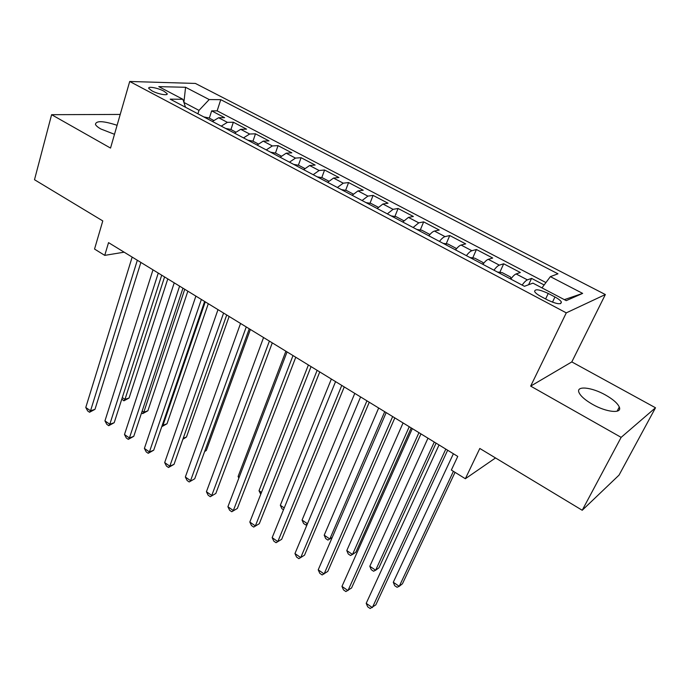 <?xml version="1.0" encoding="UTF-8"?>
<svg xmlns="http://www.w3.org/2000/svg" width="690" height="690" viewBox="0 0 690 690"><rect width="100%" height="100%" fill="white"/><g stroke="black" fill="none" stroke-linecap="round" stroke-linejoin="round"><path stroke-width="1.03" d="M117.093 125.295C103.258 120.81 96.039 120.517 95.444 124.398C96.048 125.753 97.868 127.288 100.887 129.004L114.497 134.3M592.494 404.331C606.57 412.447 622.466 413.931 619.292 407.04C617.576 403.271 612.97 399.251 605.458 394.982C591.658 387.116 575.891 385.486 578.962 392.455C580.583 396.095 585.094 400.053 592.494 404.331M152.016 90.899C158.07 94.219 168.757 96.074 167.04 93.538L163.858 91.132C157.872 87.854 147.212 85.965 148.876 88.51L152.016 90.899M120.224 114.437L51.603 114.687L34.5 179.719L102.784 220.921L94.539 249.055L104.742 255.369L124.14 252.186M605.346 294.544L195.408 83.438L129.711 81.48L566.283 312.863L605.346 294.544L571.812 361.914L530.67 386.115L621.138 437.365L655.5 407.773L571.812 361.914M655.5 407.773L619.034 475.125L582.222 510.264L479.809 448.466L465.353 478.731L495.524 457.944M621.138 437.365L582.222 510.264M544.151 284.97L531.567 278.38L528.6 284.746M510.781 279.088C512.903 276.198 514.68 274.491 516.111 273.947L520.338 272.507L503.691 263.787L499.819 272.334M482.862 264.339C484.992 261.501 486.804 259.837 488.296 259.337L492.712 258.034L476.428 249.513L472.736 257.905M455.555 249.918C457.694 247.124 459.531 245.502 461.084 245.054L465.69 243.889L449.751 235.54L446.223 243.794M428.852 235.808C430.991 233.065 432.863 231.486 434.467 231.072L439.245 230.037L423.651 221.878L420.279 229.994M402.727 222.007L408.42 217.402L413.362 216.488L398.096 208.492L394.878 216.488M377.163 208.501L382.924 204.016L388.03 203.222L373.083 195.399L369.995 203.265M352.133 195.279L357.972 190.914L363.225 190.233L348.588 182.565L345.63 190.328M327.629 182.333L333.537 178.08L338.928 177.511L324.593 170.007L321.764 177.649M303.635 169.654L309.603 165.514L315.132 165.057L301.09 157.7L298.373 165.238M280.131 157.242L286.16 153.206L291.818 152.844L278.053 145.633L275.457 153.077M257.103 145.081L263.192 141.139L268.971 140.881L255.481 133.817L252.98 141.174M234.54 133.161L240.681 129.323L246.572 129.151L233.349 122.225L230.934 129.547M465.353 478.731L451.346 470.054L457.755 456.418L108.537 242.63L104.742 255.369M554.958 296.985L548.24 293.457C539.226 289.343 534.69 288.722 534.638 291.585C535.475 293.034 537.562 294.656 540.891 296.45L547.696 300.055C556.795 304.204 561.35 304.842 561.358 301.953C560.487 300.469 558.348 298.813 554.958 296.985L552.466 302.194M185.498 107.252L182.893 99.291L170.189 99.162L524.434 286.298L532.922 283.133L566.231 300.633L582.645 293.397L550.361 276.638L557.96 273.809L220.757 99.671L209.199 99.558L198.996 110.383L183.928 102.448M182.893 99.291L158.786 86.63L185.567 87.285L209.199 99.558M522.123 285.074C524.245 282.176 526.013 280.442 527.419 279.881L531.567 278.38M545.937 282.572L217.143 110.849L211.658 110.866L209.32 118.145M212.425 121.475L218.618 117.74L224.621 117.662L211.658 110.866M221.214 126.123L227.389 122.346L233.349 122.225M243.51 137.897L249.633 134.024L255.481 133.817M266.254 149.911L272.326 145.935L278.053 145.633M289.472 162.176L295.484 158.096L301.09 157.7M313.174 174.699L319.116 170.508L324.593 170.007M337.367 187.482L343.249 183.178L348.588 182.565M362.078 200.531L367.891 196.115L373.083 195.399M387.323 213.866L393.059 209.337L398.096 208.492M413.112 227.493L418.77 222.836L423.651 221.878M439.47 241.414C441.6 238.645 443.463 237.058 445.041 236.627L449.751 235.54M466.406 255.645C468.536 252.833 470.364 251.195 471.891 250.729L476.428 249.513M493.954 270.195C496.084 267.341 497.878 265.659 499.344 265.141L503.691 263.787M530.67 386.115L566.283 312.863M51.603 114.687L110.529 148.074L129.711 81.48M197.909 113.807L198.996 110.383M541.969 287.885L550.361 276.638M217.143 110.849L220.757 99.671M561.35 301.987L560.522 303.704M564.36 299.641L582.645 293.397M185.567 87.285L183.911 102.387M445.809 449.112L372.341 607.614L366.2 603.327L439.038 444.964M447.655 450.234L375.834 604.845L370.151 608.52L367.701 606.803L366.2 603.327M453.39 453.753L393.291 582.265L399.243 586.319L402.443 583.783L455.038 472.339M393.291 582.265L394.671 585.646L397.043 587.268L399.243 586.319L453.408 471.33M418.942 432.656L347.976 590.597L341.964 586.397L412.318 428.602M420.952 433.889L351.564 587.958L345.897 591.563L343.499 589.881L341.964 586.397M392.653 416.562L324.11 573.933L318.219 569.819L386.176 412.594M394.827 417.899L327.793 571.406L322.144 574.942L319.798 573.304L318.219 569.819M366.933 400.821L300.737 557.606L294.958 553.57L360.594 396.94M369.271 402.253L304.506 555.191L298.873 558.667L296.571 557.054L294.958 553.57M341.766 385.417L277.82 541.607L272.162 537.648L335.556 381.613M344.25 386.935L281.675 539.295L276.06 542.711L273.801 541.133L272.162 537.648M281.675 539.295L276.06 542.711M510.919 278.889L510.566 277.044L502.225 272.645L497.386 272.015M427.973 438.185L369.814 566.266L375.636 570.233L378.931 567.81L436.071 443.144M369.814 566.266L371.229 569.638L373.549 571.225L375.636 570.233L434.277 442.048M483.164 263.934L482.983 262.502L474.824 258.198L469.95 257.517M403.072 422.944L346.785 550.568L352.504 554.467L355.885 552.147L411.197 427.912M346.785 550.568L348.234 553.949L350.52 555.502L352.504 554.467L409.248 426.722M456.064 249.263L456.004 248.271L448.026 244.062L443.118 243.337M378.672 408.006L324.205 535.181L329.811 539.002L384.727 411.714M332.209 537.467L327.923 540.08L325.689 538.554L324.205 535.181M429.603 234.876L429.611 234.341L421.806 230.227L416.855 229.468M354.781 393.378L302.065 520.087L307.455 523.762M307.352 524.012L305.765 524.961L303.574 523.46L302.065 520.087M307.378 523.943L305.765 524.961M317.133 370.332L255.36 525.918L249.815 522.045L311.052 366.606M319.755 371.936L259.293 523.719L253.696 527.074L251.488 525.53L249.815 522.045M259.293 523.719L253.696 527.074M403.779 220.74L396.138 216.686L391.161 215.892M331.355 379.034L280.33 505.278L284.237 507.935M283.495 509.755L281.874 508.651L280.33 505.278M293.009 355.566L233.341 510.54L227.907 506.745L287.057 351.917M295.769 357.256L237.351 508.444L231.78 511.739L229.606 510.22L227.907 506.745M237.351 508.444L231.78 511.739M378.224 207.242L371.013 203.438L366.011 202.61M308.396 364.984L259.017 490.745L261.484 492.427M260.768 494.238L259.017 490.745M269.393 341.102L211.752 495.463L206.422 491.737L263.563 337.531M272.283 342.87L215.832 493.462L210.278 496.705L208.147 495.213L206.422 491.737M215.832 493.462L210.278 496.705M353.194 194.037L346.415 190.457L341.378 189.595M285.884 351.201L238.093 476.488L239.18 477.23M238.852 478.084L238.093 476.488M246.252 326.939L190.578 480.671L185.343 477.023L240.543 323.446M249.263 328.785L194.727 478.774L189.189 481.956L187.102 480.499L185.343 477.023M194.727 478.774L189.189 481.956M328.699 181.116L322.316 177.753L317.262 176.856M223.586 313.062L169.809 466.173L164.677 462.585L217.988 309.637M226.717 314.976L174.027 464.353L169.809 466.173L168.507 467.484L166.454 466.052L164.677 462.585M174.027 464.353L168.507 467.484M201.368 299.46L149.428 451.933L144.391 448.422L195.882 296.105M204.62 301.452L153.706 450.208L149.428 451.933L148.203 453.296L146.202 451.89L144.391 448.422M153.706 450.208L148.203 453.296M179.598 286.134L129.427 437.969L124.485 434.519L174.225 282.84M182.954 288.187L133.774 436.33L129.427 437.969L128.288 439.358L126.313 437.978L124.485 434.519M133.774 436.33L128.288 439.358M158.26 273.068L109.805 424.264L104.949 420.874L152.982 269.842M161.71 275.181L114.195 422.703L109.805 424.264L108.735 425.687L106.803 424.333L104.949 420.874M114.195 422.703L108.735 425.687M304.704 168.455L298.718 165.298L293.638 164.375M204.775 451.139L206.301 450.484L250.367 329.458M206.301 450.484L204.637 451.527M281.201 156.061L275.595 153.102L270.497 152.154M183.204 438.322L186.472 437.012L229.132 316.46M186.472 437.012L182.867 439.28M258.172 143.908L252.928 141.148L247.814 140.174M162.374 424.876L162.987 425.29L167.006 423.781L208.302 303.704M167.006 423.781L161.779 426.67L162.987 425.29L205.266 301.849M235.609 132.006L230.719 129.427L225.587 128.426M142.149 411.093L143.805 412.223L147.876 410.783L187.853 291.189M147.876 410.783L142.675 413.629L143.805 412.223L184.73 289.274M142.675 413.629L141.562 412.87M137.327 260.259L90.537 410.809L85.776 407.48L132.161 257.094M140.881 262.433L94.987 409.334L90.537 410.809L89.545 412.266L87.647 410.93L85.776 407.48M94.987 409.334L89.545 412.266M213.495 120.345L208.941 117.947L203.8 116.921M122.294 397.561L124.968 399.381L129.09 398.009L167.791 278.907M129.09 398.009L123.907 400.812L124.968 399.381L164.565 276.932M123.907 400.812L121.802 399.087M516.111 273.947L527.419 279.881M218.618 117.74L227.389 122.346M240.681 129.323L249.633 134.024M263.192 141.139L272.326 145.935M286.16 153.206L295.484 158.096M309.603 165.514L319.116 170.508M333.537 178.08L343.249 183.178M357.972 190.914L367.891 196.115M382.924 204.016L393.059 209.337M408.42 217.402L418.77 222.836M434.467 231.072L445.041 236.627M461.084 245.054L471.891 250.729M488.296 259.337L499.344 265.141M545.626 298.96L548.24 293.457M617.102 411.206L619.292 407.04M166.756 94.487L167.04 93.538"/></g></svg>
